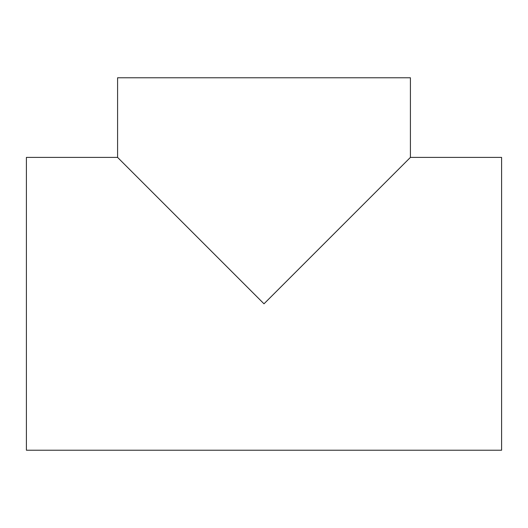 <?xml version="1.0" encoding="UTF-8"?>
<svg xmlns="http://www.w3.org/2000/svg" width="528" height="528" viewBox="0 0 528 528"><rect width="100%" height="100%" fill="white"/><g stroke="black" fill="none" stroke-linecap="round" stroke-linejoin="round"><path stroke-width="0.79" d="M410.414 157.403L264 303.811L117.586 157.403L117.586 77.774L410.414 77.774L410.414 157.403L501.6 157.403L501.6 450.226L26.4 450.226L26.4 157.403L117.586 157.403"/></g></svg>
